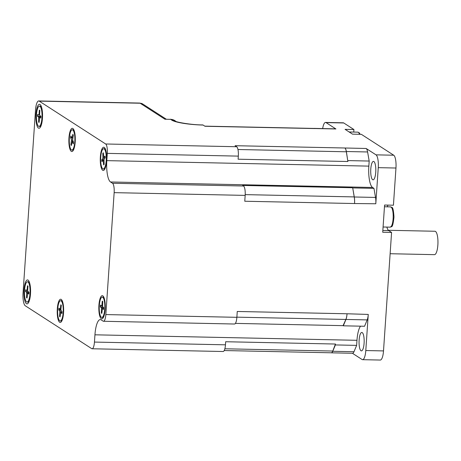 <?xml version="1.0" encoding="UTF-8"?>
<svg xmlns="http://www.w3.org/2000/svg" width="461" height="461" viewBox="0 0 461 461"><rect width="100%" height="100%" fill="white"/><g stroke="black" fill="none" stroke-linecap="round" stroke-linejoin="round"><path stroke-width="0.69" d="M71.732 137.862L70.568 137.511A6.131 1.694 -88.8 0 1 70.873 135.926L71.945 138.219L72.855 134.295A6.131 1.694 -88.8 0 1 73.276 135.286L72.648 140.011L73.593 142.34A6.131 1.694 -88.8 0 1 73.287 143.924L72.204 141.631L71.299 145.555A6.131 1.694 -88.8 0 1 70.885 144.57L71.588 144.137M70.885 144.57L71.513 139.839L72.59 139.781M70.568 137.511L71.513 139.839M72.291 129.795A10.136 2.801 91.2 0 1 74.884 139.983A10.136 2.801 91.2 0 1 71.87 150.061A10.136 2.801 91.2 0 1 70.429 148.523A10.136 2.801 91.2 0 1 69.444 137.107A10.136 2.801 91.2 0 1 72.291 129.795L73.166 129.812A10.136 2.801 91.2 0 1 73.962 130.256A10.136 2.801 91.2 0 1 74.117 130.451M73.72 149.473A10.136 2.801 91.2 0 1 73.558 149.664A10.136 2.801 91.2 0 1 72.74 150.079L71.87 150.061M368.258 314.431L347.029 313.774A8.477 2.345 91.2 0 1 345.871 319.444L343.065 325.65L343.312 325.812L345.946 319.456L367.192 319.899A8.477 2.345 91.2 0 0 368.258 314.431L365.798 350.544A11.058 3.06 91.2 0 1 362.594 359.678A11.058 3.06 91.2 0 1 362.081 359.511L352.406 353.27M362.594 359.678L380.296 360.053A11.058 3.06 -88.8 0 0 383.506 350.913L391.579 232.436L382.722 232.252L384.578 205.036L393.429 205.22L395.964 168.023A11.058 3.06 -88.8 0 0 393.729 155.219L361.355 134.33L352.504 134.145L345.064 129.345L353.915 129.529L343.756 122.972A11.058 3.06 -88.8 0 0 343.243 122.805L325.541 122.436A11.058 3.06 91.2 0 1 326.048 122.603L335.919 128.971A8.477 2.345 91.2 0 0 335.527 128.844L314.281 128.394A8.477 2.345 91.2 0 1 314.673 128.527L335.919 128.971M366.155 148.482L344.851 147.998A8.477 2.345 91.2 0 1 346.349 151.784L347.876 161.506L346.355 151.519L367.601 151.963A8.477 2.345 91.2 0 0 366.155 148.482L376.026 154.85A11.058 3.06 91.2 0 1 378.262 167.654L375.801 203.768A8.477 2.345 91.2 0 0 375.531 197.435L354.29 196.991L352.705 187.915L373.952 188.359L375.531 197.435M322.665 128.573A11.058 3.06 91.2 0 1 325.541 122.436M359.131 340.068A9.214 2.547 -88.8 0 0 361.418 350.879A9.214 2.547 -88.8 0 0 364.161 341.722A9.214 2.547 -88.8 0 0 361.804 332.456A9.214 2.547 -88.8 0 0 359.131 340.068M372.649 179.681A9.214 2.547 -88.8 0 0 373.07 179.819A9.214 2.547 -88.8 0 0 375.813 170.662A9.214 2.547 -88.8 0 0 373.456 161.396A9.214 2.547 -88.8 0 0 370.742 169.775A9.214 2.547 -88.8 0 0 372.649 179.681M353.915 129.529L353.743 132.071M387.966 205.105A13.818 3.821 -88.8 0 0 387.292 206.816M386.865 227.083A13.818 3.821 -88.8 0 0 388.75 230.609L391.579 232.436M367.601 151.963L369.186 161.045L368.84 166.121A18.428 5.094 -88.8 0 0 372.563 187.466L373.952 188.359M352.705 187.915L354.221 196.91A8.477 2.345 91.2 0 1 354.538 203.537L375.801 203.768M347.94 160.595L369.186 161.045M367.192 319.899L364.553 326.255L343.312 325.812M360.537 326.169A18.428 5.094 -88.8 0 0 356.975 340.304L356.63 345.381L353.99 351.737A8.477 2.345 91.2 0 1 352.607 353.27L331.361 352.826A8.477 2.345 91.2 0 1 331.142 352.786M353.99 351.737L332.75 351.294L335.383 344.937L356.63 345.381M335.383 344.937L335.441 344.033L332.773 351.046A8.477 2.345 91.2 0 1 331.303 352.792L224.207 350.544M354.29 196.991A8.477 2.345 91.2 0 1 354.555 203.324M347.012 313.981A8.477 2.345 91.2 0 1 345.946 319.456M204.765 126.135L314.339 128.435A8.477 2.345 91.2 0 1 314.73 128.561L314.673 128.527M344.909 148.033A8.477 2.345 91.2 0 1 346.355 151.519M332.75 351.294A8.477 2.345 91.2 0 1 331.361 352.826M390.127 253.723L434.469 254.656A11.704 3.239 -88.8 0 0 437.95 243.022A11.704 3.239 -88.8 0 0 434.959 231.255L388.358 230.281M175.468 121.214C176.373 122.171 191.459 124.954 202.707 124.925A8.108 2.242 91.2 0 1 203.082 125.052A25.493 4.114 -176.1 0 1 170.91 119.353A8.108 7.952 -30.4 0 1 175.848 121.381M170.91 119.353L164.934 119.226L170.91 119.353M92.096 348.77L223.112 351.513A8.108 2.242 -88.8 0 0 225.464 344.816L94.447 342.074A8.108 2.242 91.2 0 1 92.096 348.77A8.108 2.242 91.2 0 1 91.722 348.649L25.286 305.781A11.058 3.06 91.2 0 1 23.05 292.977L35.509 110.087A11.058 3.06 91.2 0 1 38.718 100.947A11.058 3.06 91.2 0 1 39.225 101.12L105.667 143.988A8.108 2.242 91.2 0 1 107.304 153.375L106.808 160.635A18.428 5.094 -88.8 0 0 110.531 181.974L112.513 183.253A8.108 2.242 91.2 0 1 114.149 192.646L105.846 314.575A8.108 2.242 91.2 0 1 103.495 321.271A8.108 2.242 91.2 0 1 103.12 321.15L101.138 319.871A18.428 5.094 -88.8 0 0 100.285 319.588A18.428 5.094 -88.8 0 0 94.943 334.813L94.447 342.074M335.441 344.033L225.671 341.734L225.464 344.816M103.495 321.271L234.511 324.02A8.108 2.242 -88.8 0 0 236.862 317.318L105.846 314.575M347.029 313.774L237.259 311.475L236.862 317.318M352.458 187.754L242.688 185.455L243.529 186.002A8.108 2.242 -88.8 0 1 245.166 195.389L244.768 201.238L354.538 203.537M347.876 161.506L238.107 159.206L238.32 156.118A8.108 2.242 -88.8 0 0 236.683 146.731L105.667 143.988M203.082 125.052L204.961 126.262L314.73 128.561M344.851 147.998L235.081 145.699L236.683 146.731M40.032 104.48A11.98 3.313 91.2 0 1 40.424 104.826A11.98 3.313 91.2 0 1 42.539 116.345A11.98 3.313 91.2 0 1 39.94 127.76A11.98 3.313 91.2 0 1 35.906 116.938A11.98 3.313 91.2 0 1 40.032 104.48M28.069 280.109A11.98 3.313 91.2 0 1 28.455 280.455A11.98 3.313 91.2 0 1 30.576 291.974A11.98 3.313 91.2 0 1 27.977 303.396A11.98 3.313 91.2 0 1 23.943 292.574A11.98 3.313 91.2 0 1 28.069 280.109M61.215 299.408A11.611 3.21 91.2 0 1 61.59 299.742A11.611 3.21 91.2 0 1 63.647 310.91A11.611 3.21 91.2 0 1 61.129 321.974A11.611 3.21 91.2 0 1 57.216 311.486A11.611 3.21 91.2 0 1 61.215 299.408M72.855 128.492A11.611 3.21 91.2 0 1 73.236 128.826A11.611 3.21 91.2 0 1 75.287 139.994A11.611 3.21 91.2 0 1 72.769 151.058A11.611 3.21 91.2 0 1 68.862 140.57A11.611 3.21 91.2 0 1 72.855 128.492M102.82 295.841A11.611 3.21 91.2 0 1 103.195 296.175A11.611 3.21 91.2 0 1 105.246 307.337A11.611 3.21 91.2 0 1 102.728 318.407A11.611 3.21 91.2 0 1 98.821 307.919A11.611 3.21 91.2 0 1 102.82 295.841M104.255 147.416A11.611 3.21 91.2 0 1 104.63 147.75A11.611 3.21 91.2 0 1 106.687 158.918A11.611 3.21 91.2 0 1 104.169 169.982A11.611 3.21 91.2 0 1 100.256 159.494A11.611 3.21 91.2 0 1 104.255 147.416M39.444 106.139A10.136 2.801 91.2 0 1 39.819 106.243A10.136 2.801 91.2 0 1 42.009 117.025A10.136 2.801 91.2 0 1 39.018 126.406A10.136 2.801 91.2 0 1 36.425 116.212A10.136 2.801 91.2 0 1 39.444 106.139L40.314 106.157A10.136 2.801 91.2 0 1 40.695 106.261A10.136 2.801 91.2 0 1 41.11 106.606A10.136 2.801 91.2 0 1 41.634 107.436M41.265 125.208A10.136 2.801 91.2 0 1 40.706 126.014A10.136 2.801 91.2 0 1 39.888 126.423L39.018 126.406M40.908 116.414L37.531 116.339A6.131 1.694 -88.8 0 1 37.641 114.489L38.822 115.014L39.058 114.351L39.623 114.374M39.825 110.657L39.329 110.144L39.058 114.351M39.329 110.144A6.131 1.694 -88.8 0 1 39.836 110.41L39.611 114.639L39.773 115.521L40.925 116.207L40.804 118.039M40.925 116.207A6.131 1.694 -88.8 0 1 40.816 118.056L39.623 117.532L39.127 122.401A6.131 1.694 -88.8 0 1 38.62 122.136L38.684 117.025L40.891 116.875M37.531 116.339L38.684 117.025M39.179 121.658L38.62 122.136M29.297 300.837A10.136 2.801 91.2 0 1 28.738 301.644A10.136 2.801 91.2 0 1 27.925 302.059L27.049 302.036A10.136 2.801 91.2 0 1 24.462 291.848A10.136 2.801 91.2 0 1 27.476 281.775A10.136 2.801 91.2 0 1 29.965 294.003A10.136 2.801 91.2 0 1 27.049 302.036M27.476 281.775L28.352 281.792A10.136 2.801 91.2 0 1 29.147 282.236A10.136 2.801 91.2 0 1 29.671 283.066M27.931 286.275L27.476 285.785A6.131 1.694 -88.8 0 1 27.977 286.172L27.672 290.361L27.821 291.283L28.951 292.245A6.131 1.694 -88.8 0 1 28.807 294.078L27.62 293.259L27.049 298.025A6.131 1.694 -88.8 0 1 26.554 297.639L26.709 292.533L28.928 292.383M28.352 291.732L25.58 291.565L26.709 292.533M25.58 291.565A6.131 1.694 -88.8 0 1 25.718 289.739L26.899 290.551L27.13 289.94L27.7 289.963M27.476 285.785L27.13 289.94M27.124 297.161L26.554 297.639M105.114 168.398A10.136 2.801 91.2 0 1 104.952 168.588A10.136 2.801 91.2 0 1 104.134 169.003L103.264 168.98A10.136 2.801 91.2 0 1 100.671 158.791A10.136 2.801 91.2 0 1 103.69 148.719A10.136 2.801 91.2 0 1 106.203 155.726A10.136 2.801 91.2 0 1 103.264 168.98M103.69 148.719L104.561 148.736A10.136 2.801 91.2 0 1 105.362 149.18A10.136 2.801 91.2 0 1 105.517 149.376M103.402 153.865L102.82 153.375A6.131 1.694 -88.8 0 1 103.322 152.798L103.817 157.362L105.137 157.46M102.82 153.375L102.924 158.434L101.783 159.823A6.131 1.694 -88.8 0 0 101.91 161.604L103.12 160.336L103.627 164.9A6.131 1.694 -88.8 0 0 104.134 164.323L104.025 159.264L105.166 157.875A6.131 1.694 -88.8 0 0 105.045 156.095L103.892 157.328M103.898 159.639L101.783 159.823M103.627 164.9L103.811 164.577L103.627 164.9M102.25 297.138A10.136 2.801 91.2 0 1 102.826 297.368A10.136 2.801 91.2 0 1 104.803 308.38A10.136 2.801 91.2 0 1 101.829 317.404A10.136 2.801 91.2 0 1 99.236 307.216A10.136 2.801 91.2 0 1 102.25 297.138L103.126 297.155A10.136 2.801 91.2 0 1 103.696 297.385A10.136 2.801 91.2 0 1 103.921 297.604A10.136 2.801 91.2 0 1 104.077 297.8M103.679 316.822A10.136 2.801 91.2 0 1 103.518 317.012A10.136 2.801 91.2 0 1 102.699 317.422L101.829 317.404M103.08 307.078L100.354 306.905A6.131 1.694 -88.8 0 1 100.498 305.078L101.674 305.914L101.904 305.303L102.48 305.326M102.699 301.638L102.261 301.154L101.904 305.303M102.261 301.154A6.131 1.694 -88.8 0 1 102.757 301.552L102.596 306.657L103.725 307.637A6.131 1.694 -88.8 0 1 103.581 309.469L102.394 308.634L101.818 313.388A6.131 1.694 -88.8 0 1 101.322 312.996L101.483 307.89L103.708 307.741M100.354 306.905L101.483 307.89M101.893 312.518L101.322 312.996M343.065 325.65L235.398 323.392M60.904 310.144L58.778 309.884L59.867 311.267L61.584 311.152M59.867 311.267L59.573 316.327L60.172 315.86M61.33 305.551L60.817 304.79A6.131 1.694 -88.8 0 1 61.296 305.355L60.881 309.44L61.002 310.414L62.091 311.797A6.131 1.694 -88.8 0 1 61.901 313.578L60.725 312.328L60.057 316.891A6.131 1.694 -88.8 0 1 59.573 316.327M58.778 309.884A6.131 1.694 -88.8 0 1 58.973 308.104L60.132 309.354L60.356 308.824L60.944 308.853M60.817 304.79L60.356 308.824M60.65 300.71A10.136 2.801 91.2 0 1 61.474 301.189A10.136 2.801 91.2 0 1 63.174 312.431A10.136 2.801 91.2 0 1 60.224 320.971A10.136 2.801 91.2 0 1 57.631 310.783A10.136 2.801 91.2 0 1 60.65 300.71L61.52 300.728A10.136 2.801 91.2 0 1 62.316 301.171A10.136 2.801 91.2 0 1 62.35 301.206A10.136 2.801 91.2 0 1 62.477 301.367M62.074 320.389A10.136 2.801 91.2 0 1 61.912 320.579A10.136 2.801 91.2 0 1 61.094 320.994L60.224 320.971M70.844 137.683A5.791 1.602 91.2 0 1 71.08 136.393M71.409 145.008A5.791 1.602 91.2 0 1 71.138 144.287M72.141 137.862L72.792 137.908M72.314 141.74L73.322 141.683M71.559 140.905L73.051 141.008M383.506 350.913L365.798 350.544M378.262 167.654L395.964 168.023M393.729 155.219L376.026 154.85M326.048 122.603L343.756 122.972M388.75 230.609L382.843 230.488M110.531 181.974L372.563 187.466M106.808 160.635L368.84 166.121M94.943 334.813L356.975 340.304M349.133 131.973L357.851 132.157A10.136 2.801 91.2 0 1 359.517 134.289M384.462 206.759L390.6 206.885A10.136 2.801 91.2 0 1 393.187 217.079A10.136 2.801 91.2 0 1 390.173 227.152L383.079 227.002M245.166 195.389L114.149 192.646M243.529 186.002L112.513 183.253M238.32 156.118L107.304 153.375M39.225 101.12L140.144 103.229L164.934 119.226M139.631 103.062A11.058 3.06 91.2 0 1 140.144 103.229A5.526 5.238 -57.2 0 1 142.772 104.03L139.631 103.062L38.718 100.947M38.851 117.907L39.433 117.924M39.513 110.484A5.791 1.602 91.2 0 1 39.779 110.548A5.791 1.602 91.2 0 1 39.83 110.577M39.15 122.038A5.791 1.602 91.2 0 1 38.845 121.808M37.825 116.379A5.791 1.602 91.2 0 1 37.929 114.616M27.666 293.277L28.882 293.19M26.853 293.45L27.47 293.473M27.084 297.622A5.791 1.602 91.2 0 1 26.784 297.31M25.868 291.629A5.791 1.602 91.2 0 1 25.995 289.929M27.654 286.125A5.791 1.602 91.2 0 1 27.816 286.183L28.035 286.408M103.08 157.455L104.601 157.449M102.924 158.434L104.566 158.607M103.322 160.872L103.909 160.866M102.175 161.315A5.791 1.602 91.2 0 1 102.077 159.737M103.045 153.697A5.791 1.602 91.2 0 1 103.356 153.271M101.627 308.812L102.244 308.835M101.708 305.902L102.44 305.983L101.674 305.914M102.44 308.645L103.656 308.565L102.394 308.634M102.434 301.494A5.791 1.602 91.2 0 1 102.59 301.552L102.815 301.782M101.852 312.984A5.791 1.602 91.2 0 1 101.553 312.667M100.642 306.968A5.791 1.602 91.2 0 1 100.775 305.274M354.221 196.91L245.212 194.628M237.957 149.514L346.349 151.784M332.773 351.046L224.859 348.781M236.873 317.162L345.871 319.444M59.066 309.982A5.791 1.602 91.2 0 1 59.233 308.392M60.109 316.436A5.791 1.602 91.2 0 1 59.809 316.01M60.794 312.356L62.039 312.276M59.988 312.241L61.18 312.293M73.581 142.288L73.282 143.849M72.896 134.491L73.282 135.407M71.945 138.219L72.717 138.312M72.204 141.631L73.27 141.556M357.851 132.157L359.269 132.814L360.174 134.307M390.6 206.885C391.741 208.366 393.106 204.183 393.988 217.033C392.518 230.27 391.314 225.642 390.173 227.152M175.895 121.399L170.478 119.186M166.121 119.094L142.772 104.03M41.53 107.079L41.11 106.606M41.144 125.559L40.706 126.014M29.562 282.708L29.147 282.236M29.176 301.189L28.738 301.644M27.62 293.259L28.882 293.173M28.934 292.228L28.795 294.049M103.817 157.362L105.143 157.506M103.12 160.336L103.875 160.284M105.027 156.135L105.154 157.898M104.169 164.133L103.794 164.583M103.708 307.625L103.564 309.44M62.079 311.769L61.889 313.538M60.725 312.328L62.045 312.235M60.132 309.354L60.881 309.44"/></g></svg>
